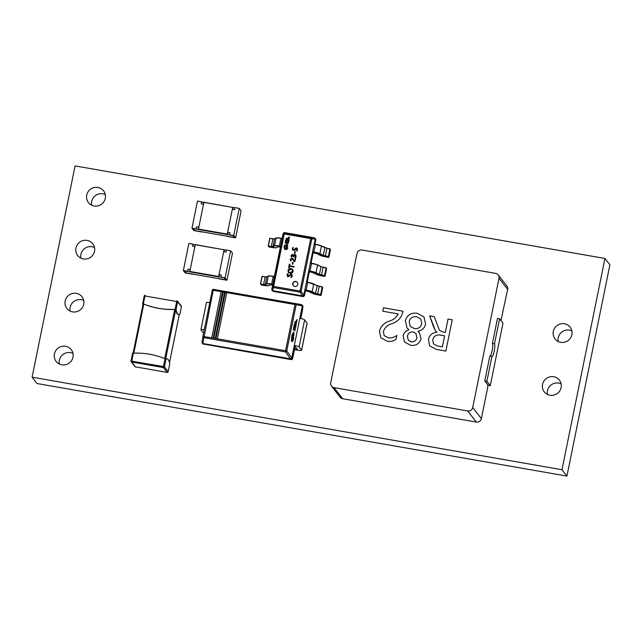 <?xml version="1.0" encoding="UTF-8"?>
<svg xmlns="http://www.w3.org/2000/svg" width="642" height="642" viewBox="0 0 642 642"><rect width="100%" height="100%" fill="white"/><g stroke="black" fill="none" stroke-linecap="round" stroke-linejoin="round"><path stroke-width="0.96" d="M561.975 469.735L566.918 476.083L609.9 264.817L604.957 258.469L561.975 469.735L32.1 377.183L75.082 165.917L604.957 258.469M566.918 476.083L37.043 383.531L32.1 377.183M83.741 300.48A9.574 9.309 -37.9 0 0 70.122 311.089M83.741 304.236A9.574 9.309 -37.9 0 0 72.361 293.498A9.574 9.309 -37.9 0 0 66.904 308.489A9.574 9.309 -37.9 0 0 83.741 304.236M72.971 353.429A9.574 9.309 -37.9 0 0 59.345 364.038M72.971 357.185A9.574 9.309 -37.9 0 0 61.584 346.447A9.574 9.309 -37.9 0 0 56.135 361.438A9.574 9.309 -37.9 0 0 72.971 357.185M105.288 194.59A9.574 9.309 -37.9 0 0 91.662 205.191M105.288 198.338A9.574 9.309 -37.9 0 0 93.901 187.6A9.574 9.309 -37.9 0 0 88.452 202.591A9.574 9.309 -37.9 0 0 105.288 198.338M94.51 247.531A9.574 9.309 -37.9 0 0 80.892 258.14M94.518 251.287A9.574 9.309 -37.9 0 0 83.131 240.549A9.574 9.309 -37.9 0 0 77.682 255.54A9.574 9.309 -37.9 0 0 94.518 251.287M561.108 383.86A9.574 9.309 -37.9 0 0 547.49 394.461M561.108 387.608A9.574 9.309 -37.9 0 0 549.729 376.878A9.574 9.309 -37.9 0 0 544.28 391.869A9.574 9.309 -37.9 0 0 561.108 387.608M571.886 330.911A9.574 9.309 -37.9 0 0 558.259 341.52M571.886 334.667A9.574 9.309 -37.9 0 0 560.498 323.929A9.574 9.309 -37.9 0 0 555.049 338.92A9.574 9.309 -37.9 0 0 571.886 334.667M219.026 274.624L221.362 275.033L220.936 277.119L225.117 277.85L230.63 250.749L226.449 250.019L226.032 252.105L223.697 251.696M230.63 250.749L232.484 253.125L226.971 280.225L218.617 278.764L225.767 279.848L224.227 277.866L220.936 277.119M194.879 246.656L192.616 246.263L193.041 244.185L192.809 246.295M193.041 244.185L188.868 243.454L183.355 270.555L187.528 271.277L184.551 270.932L186.092 272.914L193.587 274.222M190.209 269.592L187.954 269.199L187.528 271.277M225.117 277.85L226.971 280.225M183.355 270.555L185.201 272.93L193.555 274.391M187.954 269.199L187.681 271.478M224.13 251.768L224.395 249.69L223.978 251.744M219.315 274.672L218.882 276.79L189.647 271.686L190.08 269.568M189.839 271.438L189.767 271.847L219.002 276.951L218.657 276.469L224.082 249.786L195.264 244.754L189.839 271.438L218.657 276.469M219.002 276.951L219.46 274.704M194.743 246.64L195.16 244.586L224.082 249.786M226.417 250.179L224.515 249.85M195.136 244.714L193.194 244.377M225.767 279.848L224.227 277.866L184.551 270.932L186.092 272.914L225.767 279.848M227.645 232.268L229.98 232.677L229.555 234.755L233.736 235.486L239.249 208.385L235.068 207.655L234.643 209.741L232.316 209.332M239.249 208.385L241.103 210.769L235.59 237.869L227.236 236.408L234.386 237.484L232.845 235.502L229.555 234.755M203.498 204.3L201.235 203.907L201.66 201.821L201.419 203.939M201.66 201.821L197.479 201.09L191.966 228.191L196.147 228.921L193.17 228.576L194.711 230.558L202.206 231.866M198.827 227.228L196.572 226.835L196.147 228.921M233.736 235.486L235.59 237.869M191.966 228.191L193.82 230.574L202.174 232.035M196.572 226.835L196.3 229.122M232.749 209.412L233.014 207.334L232.597 209.388M227.934 232.316L227.501 234.434L198.266 229.322L198.699 227.212M198.458 229.074L198.386 229.483L227.621 234.595L227.268 234.105L232.701 207.422L203.883 202.39L198.458 229.074L227.268 234.105M227.621 234.595L228.079 232.34M203.362 204.276L203.779 202.23L232.701 207.422M235.036 207.823L233.134 207.494M203.755 202.358L201.813 202.021M234.386 237.484L232.845 235.502L193.17 228.576L194.711 230.558L234.386 237.484M143.351 303.794A73.822 71.784 -37.9 0 0 175.089 309.34L176.678 301.523L144.94 295.978L143.351 303.794L142.725 303.578L143.808 304.035A73.822 71.784 -37.9 0 0 174.72 309.436L175.675 309.725L165.652 358.99A46.778 8.194 -80.1 0 1 166.655 358.838L167.072 358.91A46.778 8.194 -80.1 0 1 169.753 363.942L168.172 371.71A0.859 0.835 142.1 0 1 167.169 372.4L163.405 367.561L131.658 362.016L135.43 366.855L167.193 372.408A0.859 0.859 0 0 0 168.18 371.734L164.408 366.871L163.445 366.566L165.034 358.758L165.524 359.038M175.675 309.725A46.778 8.194 99.9 0 0 178.324 314.556L178.741 314.628A46.778 8.194 99.9 0 0 179.824 314.436L181.405 306.667L177.641 301.828L176.06 309.596A46.778 8.194 99.9 0 0 178.741 314.628M165.451 358.942L165.989 359.103A46.778 8.194 -80.1 0 1 167.072 358.91M132.597 353.333L133.295 353.212A73.822 71.784 142.1 0 1 165.034 358.758M132.573 353.269A46.778 8.194 -80.1 0 1 133.111 353.084M175.563 309.259L176.06 309.596M175.089 309.34L175.547 309.332M142.644 303.762L142.644 303.762A46.778 8.194 99.9 0 0 142.901 304.958M143.102 304.035L133.095 353.228L143.102 303.963M217.357 338.799L285.578 350.717L294.975 304.533L225.334 292.375L215.937 338.551L217.357 338.799L226.754 292.624L223.247 292.006L213.85 338.19L215.271 338.438L224.668 292.254L221.161 291.645L211.764 337.82L213.184 338.069L222.573 291.893L221.161 291.645L211.764 337.82L202.912 336.416L212.309 290.24A1.075 1.075 69.8 0 1 212.992 289.446L212.992 289.446A1.075 1.075 69.8 0 1 213.553 289.39L295.312 303.674A1.075 1.019 98.6 0 1 296.131 304.878L286.733 351.062A1.075 0.963 143.9 0 1 285.497 351.912L203.739 337.628A1.075 1.019 -170.9 0 1 202.912 336.424L212.309 290.24L213.208 290.256L202.808 343.494L202.166 343.109L202.792 343.911L291.131 359.608L290.513 358.814L202.808 343.494L201.973 342.282L202.904 336.504M300.576 318.488L302.984 306.635L302.374 305.841L294.309 345.444L297.398 349.417L294.606 348.927M299.822 318.344A4.309 0.666 11.5 0 1 304.621 319.868L299.108 346.969A4.309 0.666 11.5 0 0 294.309 345.444L291.765 357.955L290.529 358.814L285.497 351.912L285.578 350.717L286.733 351.062L292.383 358.75L294.927 346.239M212.309 290.24A1.075 1.075 0 0 1 212.992 289.446L301.539 304.613L302.799 305.793M302.374 305.841L294.975 304.533L295.312 303.674L301.555 304.621L302.374 305.825M292.624 358.677L295.103 346.463L292.624 358.677L291.139 359.608L291.933 359.472A1.075 1.075 0 0 0 292.616 358.677A1.075 1.075 69.8 0 1 291.933 359.472M302.173 305.407L303 306.579L302.165 311.755A1.075 1.019 -170.9 0 1 302.157 311.803L302.992 306.619M202.912 336.416A1.075 1.075 0 0 0 202.904 336.464L201.973 342.282M302.173 311.715A1.075 1.019 -170.9 0 1 302.165 311.755A1.075 1.075 0 0 1 302.157 311.803L300.785 318.536L302.157 311.803M299.108 346.969L301.579 350.147A4.309 0.666 11.5 0 1 301.62 350.275A4.309 0.666 11.5 0 1 298.016 350.203L294.469 349.585M304.621 319.868L307.093 323.046A4.309 0.666 11.5 0 1 307.133 323.175L301.62 350.275M204.276 329.723A4.309 0.666 -168.5 0 0 200.914 329.699A4.309 0.666 -168.5 0 0 200.962 329.827L203.426 332.997A4.309 0.666 -168.5 0 0 203.586 333.134M209.79 302.623A4.309 0.666 -168.5 0 0 206.427 302.599L200.914 329.699M225.334 292.375L215.945 338.551L215.271 338.438M223.247 292.014L213.858 338.19L213.184 338.069M294.036 328.929L293.867 329.779L293.266 329.362L293.867 330.1L294.036 328.929L293.851 329.763M293.884 330.1L293.225 329.643M294.341 327.901L294.325 327.227L293.867 328.383L293.787 326.858L293.811 328.68L294.341 327.901M294.341 327.235L293.843 328.383M293.787 326.858L293.603 328.19L294.108 328.568M294.694 325.695L294.517 326.561L294.084 325.333L293.859 326.425L294.542 326.882L294.678 325.687L294.501 326.545M294.381 325.598L294.205 326.337M294.1 325.333L293.859 326.425L294.542 326.882M294.855 325.342L294.863 323.383L294.197 324.884L294.855 325.342L294.172 324.884L294.863 323.383M294.325 324.667L294.83 325.021L294.806 323.672L294.325 324.667M294.806 323.672L294.814 325.004M295.617 321.594L294.79 321.939L295.232 323.504L295.617 321.594L294.71 322.236L295.232 323.504M295.095 322.733L295.24 322.019L295.095 322.733M295.079 322.701L295.216 322.027M295.087 329.635L294.911 330.502L294.477 329.274L294.253 330.365L294.911 330.823L295.087 329.635L294.895 330.494M294.75 329.539L294.598 330.285M294.493 329.282L294.253 330.365M294.927 330.831L294.269 330.373M295.159 328.006L294.806 328.985L295.111 328.279L295.32 328.961L295.159 328.006L294.863 329.033M295.087 328.271L295.216 329.29M295.087 328.961L295.168 328.319L295.087 328.961M295.208 329.033L295.168 328.327M295.135 328.006L294.847 328.431L295.135 328.006M295.505 327.059L295.416 327.781M295.264 326.585L295.264 327.589M295.593 324.916L295.842 325.911L295.28 326.369L295.89 326.104L296.042 326.626L295.593 324.916L295.818 325.911M295.842 325.919L295.304 326.369M295.89 326.104L295.994 326.794M296.283 323.769L296.106 324.635L295.665 323.407L295.448 324.499L296.106 324.956L296.259 323.761L296.09 324.619M295.962 323.664L295.81 324.427M295.689 323.407L295.448 324.499M296.123 324.956L295.464 324.499M296.435 323.416L296.452 321.457L295.777 322.958L296.435 323.416L295.761 322.958L296.427 321.457M295.914 322.741L296.419 323.095L296.395 321.746L295.914 322.741M296.403 323.078L296.163 321.851M297.198 319.668L296.315 320.31L296.813 321.578L297.198 319.668L296.355 320.013L296.797 321.57M296.676 320.807L296.821 320.093L296.676 320.807M296.668 320.767L296.805 320.101M292.471 333.728L293.9 332.107L291.813 335.614L291.492 340.581L291.877 341.664L292.519 341.383L293.595 339.128L293.474 334.907L292.68 340.108L292.062 340.709L292.094 335.79L293.739 333.046L294.004 335.389L293.803 332.066M292.447 333.728L291.468 340.581L291.861 341.664L292.495 341.383M293.715 333.046L294.004 335.389M293.474 334.907L292.656 340.099L292.046 340.701M297.768 284.422A2.584 2.512 -37.9 0 0 294.694 281.517A2.584 2.512 -37.9 0 0 293.225 285.57A2.584 2.512 -37.9 0 0 297.768 284.422M297.374 282.488A2.584 2.512 -37.9 0 0 292.904 283.732A2.584 2.512 -37.9 0 0 293.298 285.658M292.15 276.204L291.628 277.424L290.898 277.296L291.612 276.036L291.075 274.856L288.098 276.806L287.375 276.381L287.48 273.725L288.21 273.853L287.656 274.953L288.17 276.124L291.155 274.182L291.933 274.607L292.15 276.204M291.508 275.097L291.075 274.856M287.801 275.916L289.406 275.233M290.978 268.589L292.728 269.536L293.113 271.446C292.68 272.938 291.685 273.58 290.128 273.364L288.386 272.425L288.001 270.467C288.443 268.998 289.438 268.372 290.978 268.589L292.744 269.552M288.627 267.674L289.349 264.127L289.903 264.223L289.606 265.692L294.068 266.47L293.932 267.144L289.47 266.366L289.181 267.77L288.627 267.674M292.27 264.071L292.656 262.177L293.145 262.265L292.76 264.159L292.27 264.071M294.782 261.671L291.837 258.686L290.802 259.504L291.155 260.845L290.545 260.74L290.264 259.344L291.909 258.068L294.614 260.957L295.119 258.501L295.665 258.598L294.782 261.671M294.052 260.644L294.646 260.997L295.119 258.501M296.139 256.607L295.641 257.707L294.967 257.594L295.585 256.511L294.903 255.243L293.619 256.848L293.065 256.752L292.535 255.018L291.556 255.789L291.733 256.84L291.187 256.744L291.035 255.524L292.511 254.32L293.563 255.564L294.999 254.561L295.874 255.067L296.139 256.607M295.424 255.54L294.903 255.243M293.049 255.315L292.535 255.018M294.421 253.518L294.806 251.624L295.296 251.704L294.911 253.598L294.421 253.518M294.317 249.77L296.243 247.828L297.222 248.382L297.495 249.923L297.085 250.95L296.468 250.837L296.941 249.85L296.147 248.51L294.766 250.476L292.254 249.842L292.744 247.467L293.29 247.563L292.913 249.409L294.349 249.802L294.397 249.305M296.773 248.879L296.147 248.51M273.139 291.38L303.225 296.636L302.631 295.874L272.553 290.617L273.139 291.38L271.927 290.24L272.529 290.609L271.743 289.462L283.154 233.391L284.334 232.565L284.575 233.142A1.035 1.027 157.5 0 0 283.403 233.953L283.162 233.367M314.933 244.153L315.832 239.755L315.238 238.968L303.835 295.047L304.428 295.81L305.415 290.762L308.906 291.612L312.253 293.274A5.995 0.923 -168.5 0 0 317.878 294.879L320.904 295.44L320.623 294.798L315.463 293.627L312.116 291.974A5.995 0.923 -168.5 0 0 306.082 290.288L304.886 290.08L305.415 290.762M307.197 282.191L309.324 271.759M311.065 263.172L313.152 252.731L316.642 253.582L319.989 255.235A5.995 0.923 -168.5 0 0 325.614 256.848L328.64 257.41L328.359 256.768L323.199 255.596L319.852 253.935A5.995 0.923 -168.5 0 0 313.826 252.258L312.622 252.049L313.152 252.731M284.334 232.565L314.46 237.821L315.238 238.968L311.819 238.912A1.035 0.955 -89 0 0 311.041 237.765L314.46 237.821L315.647 238.952M304.428 295.81L303.225 296.636M315.832 239.731L315.053 238.583M302.631 295.874L303.835 295.047M271.743 289.462L272.73 286.396A1.035 0.963 17.8 0 0 273.508 287.544L272.553 290.617M302.655 295.874L299.974 292.166A1.035 0.883 -35.8 0 0 301.154 291.356L303.827 295.071M290.93 277.328L291.612 276.036M291.645 276.076L291.107 274.896M287.391 276.405L287.118 274.8M287.143 274.84L287.48 273.725M287.504 273.765L288.186 273.885M289.438 275.274L291.155 274.182M291.187 274.214L291.95 274.632M288.402 272.441L288.001 270.467M288.025 270.507C288.475 269.038 289.47 268.404 291.011 268.621M288.828 271.935L290.24 272.722L292.6 271.389L292.311 270.009L290.914 269.271L288.539 270.603L288.828 271.935L290.208 272.69L292.567 271.349L292.327 270.033M288.667 267.674L289.349 264.127M289.382 264.167L289.895 264.255M294.06 266.502L289.606 265.692M292.311 264.079L292.656 262.177M292.688 262.217L293.145 262.297M293.651 261.029L292.608 259.151M290.569 260.772L290.264 259.344M290.288 259.384L291.909 258.068M291.941 258.108L293.041 258.742M294.068 260.66L294.646 260.997M295.143 258.541L295.657 258.63M294.999 257.627L295.585 256.511M295.617 256.551L294.935 255.283M293.105 256.76L293.145 256.359M293.177 256.399L292.559 255.059M291.219 256.776L291.035 255.524M291.067 255.564L292.511 254.32M292.543 254.36L293.298 254.762M293.579 255.596L294.999 254.561M295.031 254.601L295.89 255.083M294.461 253.518L294.806 251.624M294.838 251.664L295.288 251.736M294.421 249.337L296.243 247.828M296.275 247.868L297.238 248.398M296.5 250.878L296.941 249.85M296.973 249.89L296.179 248.542M292.295 249.858L292.744 247.467M292.768 247.507L293.282 247.595M294.349 249.802L292.913 249.409M324.916 247.627L321.618 246.151A6.203 0.955 -168.5 0 0 315.382 244.409L314.179 244.201L312.63 251.808L313.834 252.017A6.203 0.955 11.5 0 1 320.069 253.759L323.416 255.412L328.383 256.535L329.932 248.927L326.906 248.366L325.333 256.206M314.179 244.201L315.439 244.249M329.988 248.759L328.64 257.41L330.429 249.642L329.988 248.759L326.955 248.197L329.988 248.759L330.421 249.521M308.754 271.06L309.284 271.751L312.774 272.593L316.121 274.254A5.995 0.923 -168.5 0 0 321.746 275.859L324.772 276.421L324.491 275.787L319.331 274.607L315.984 272.954A5.995 0.923 -168.5 0 0 309.95 271.269L308.762 270.828L309.966 271.036A6.203 0.955 11.5 0 1 316.201 272.77L319.547 274.431L324.515 275.546L326.064 267.939L323.038 267.377L321.465 275.217M321.048 266.647L317.75 265.17A6.203 0.955 -168.5 0 0 311.514 263.429L310.311 263.22L308.762 270.828M310.311 263.22L311.571 263.26A5.995 0.923 11.5 0 1 317.613 264.945L315.984 272.954M325.012 276.269L326.561 268.661L326.12 267.778L324.515 275.546L325.012 276.269L326.561 268.653L326.12 267.778L321.008 266.623L319.331 274.607M317.18 285.666L313.882 284.181A6.203 0.955 -168.5 0 0 307.646 282.448L306.443 282.231L304.894 289.839L306.098 290.048A6.203 0.955 11.5 0 1 312.333 291.789L315.679 293.45L320.647 294.566L322.196 286.958L319.17 286.396L317.597 294.237M306.443 282.231L307.703 282.279A5.995 0.923 11.5 0 1 313.745 283.965L312.116 291.974M322.252 286.797L320.904 295.448L322.693 287.672L322.244 286.789L319.218 286.228L322.252 286.797M322.677 287.552L322.244 286.789M280.498 246.432L279.334 246.231A5.995 0.923 -168.5 0 0 274.431 246.006L273.019 246.833L271.317 246.769L274.278 245.758A6.203 0.955 11.5 0 1 279.342 245.99L280.546 246.207L282.095 238.599L280.891 238.391A6.203 0.955 -168.5 0 0 275.827 238.15L274.415 238.976L269.897 238.439L268.348 246.047L271.317 246.528L272.858 238.92L274.471 238.872M271.317 246.769L268.195 246.055L269.969 238.278L272.946 238.76L269.736 238.439L268.187 246.047L268.982 246.873M272.762 284.47L271.598 284.262A5.995 0.923 -168.5 0 0 266.695 284.037L265.282 284.863L263.581 284.807L266.542 283.788A6.203 0.955 11.5 0 1 271.606 284.029L272.81 284.237L274.359 276.63L273.155 276.421A6.203 0.955 -168.5 0 0 268.083 276.188L266.671 277.015L262.161 276.469L260.612 284.077L263.573 284.567L265.122 276.959L266.727 276.903M263.581 284.807L260.459 284.085L262 276.477L265.194 276.79L262.233 276.309M270.451 284.815L268.212 285.851L261.398 285.048L260.612 284.077L261.238 284.904M286.396 242.532L285.04 242.965L286.268 243.182L286.396 242.532L286.268 243.182M285.04 242.965L286.268 243.174M285.385 242.122L286.549 241.914L286.388 241.528L285.842 242.211L285.401 241.36L285.818 242.379L286.549 241.561M285.842 242.211L285.57 241.392M286.773 240.67L286.533 241.143L285.546 240.477L285.417 241.111L286.645 241.328L286.781 240.67L286.645 241.32L285.417 241.111M286.123 241.071L286.212 240.63M285.594 240.975L285.69 240.501M285.602 240.22L286.83 240.437L286.396 239.33L285.602 240.22L286.822 240.437L286.404 239.338M285.77 240.092L286.717 240.252L286.372 239.498L285.77 240.092L286.372 239.498M287.263 238.278L285.947 238.527L287.038 239.37L287.263 238.278L286.765 239.025M286.637 238.952L286.083 238.639L286.637 238.952M286.717 238.543L286.083 238.647M285.907 238.696L287.078 239.201M288.338 242.861L288.098 243.334L287.11 242.676L286.982 243.302L288.21 243.519L288.346 242.861L288.21 243.519L286.982 243.302M287.688 243.262L287.776 242.82M287.159 243.166L287.255 242.7M287.552 242.17L288.138 242.668L288.515 242.01L287.552 242.17M287.913 242.331L288.338 242.636L288.515 242.01M288.13 242.098L288.154 242.515M287.576 242.483L287.929 242.074M288.499 241.536L287.809 241.103L287.921 241.689L288.507 241.536M288.362 241.769L288.435 241.175M287.752 241.561L288.427 241.336M287.953 240.301L288.635 240.686L287.817 240.983L289.133 241.079L287.985 240.148L288.635 240.694M287.817 240.983L288.764 240.798M288.956 241.151L288.916 240.718M289.028 239.474L288.788 239.947L287.801 239.289L287.672 239.915L288.9 240.14L289.028 239.482L288.892 240.132L287.672 239.915M288.378 239.875L288.467 239.442M287.841 239.787L287.937 239.314M289.077 239.241L288.651 238.142L287.849 239.033L289.077 239.249L288.651 238.142M288.025 238.896L288.964 239.065L288.619 238.31L288.025 238.896L288.627 238.31M287.849 239.033L289.077 239.249M289.518 237.083L288.194 237.339L289.293 238.182L289.518 237.083L289.02 237.837M288.892 237.757L288.338 237.452L288.892 237.757M288.338 237.452L288.972 237.355M288.162 237.508L289.333 238.013M284.591 249.232L286.517 249.618L287.841 248.269L286.661 245.91L286.147 246.095L286.501 248.879L285.594 249.265L284.526 246.496L286.685 244.843L287.359 246.343L287.552 244.771L286.789 244.305L284.695 245.316L283.997 246.416L284.647 249.305M284.125 247.515L284.438 247.972M284.591 249.24L286.525 249.618L287.841 248.277L287.151 247.258M286.091 247.964L286.501 248.887M284.896 248.245L285.594 249.265L284.751 247.491M286.685 244.843L287.239 245.589L286.693 244.851L284.526 246.504L285.128 247.812M287.143 246.03L287.68 246.143L287.536 244.754M287.311 248.189L286.637 248.069L287.311 248.189M287.062 247.234L286.661 245.91M286.637 248.077L287.319 248.197L286.637 248.077M492.414 343.438L494.501 343.799L499.588 318.785L497.502 318.416L492.414 343.438A6.46 1.132 99.9 0 1 492.061 350.877A6.46 1.132 99.9 0 1 490.215 356.005M472.713 407.526L499.011 278.283A4.309 4.189 -37.9 0 0 495.68 273.388L362.032 250.043A4.309 4.189 -37.9 0 0 357.008 253.478L330.71 382.728A4.309 4.189 -37.9 0 0 334.041 387.624L467.689 410.968A4.309 4.189 -37.9 0 0 472.713 407.526L481.356 418.632L487.719 387.367L487.864 384.919L484.774 380.955L486.869 381.324L491.957 356.31A6.46 1.132 99.9 0 0 492.117 356.414A6.46 1.132 99.9 0 0 494.155 351.246A6.46 1.132 99.9 0 0 494.501 343.799M486.869 381.324L490.263 385.682L502.983 323.151L499.588 318.785M490.263 385.682L487.8 385.256M484.774 380.955L489.87 355.941L491.957 356.31M405.359 320.687C407.229 314.893 411.225 312.429 417.356 313.312L424.041 317.036L425.606 324.226C424.498 328.134 421.93 330.502 417.91 331.336L419.491 332.941L421.04 338.912C419.298 343.879 415.775 345.998 410.463 345.276L404.468 341.881L403.088 335.774C403.938 332.765 405.888 330.758 408.938 329.771L407.012 327.998L405.367 320.695C407.229 314.893 411.225 312.437 417.364 313.312L417.356 313.312M402.63 312.734C401.049 318.272 397.366 321.939 391.58 323.753C387.455 325.077 384.719 327.677 383.37 331.553L384.165 335.622L388.338 337.853C391.443 338.173 394.276 337.355 396.828 335.405L396.05 339.225C393.377 341.159 390.448 341.825 387.254 341.223L380.834 337.732L379.494 331.192C380.77 326.337 383.86 323.038 388.755 321.281C393.193 320.125 396.323 317.662 398.136 313.898L382.768 311.218L383.467 307.783L402.943 311.185L402.63 312.734M436.961 332.163L435.469 330.799L433.342 326.297L429.683 315.856L434.265 316.658L439.377 330.14L442.458 331.906L445.307 332.404L448.02 319.058L452.225 319.796L445.861 351.062L436.416 349.409L429.691 345.894L428.447 339.441C429.53 335.052 432.363 332.66 436.937 332.267L436.937 332.267M498.232 274.912L506.875 286.011A4.309 4.189 142.1 0 1 507.653 289.39L499.011 278.283M500.961 320.551L507.653 289.39M481.356 418.632A4.309 4.189 142.1 0 1 476.332 422.075L467.689 410.968M334.041 387.624L342.684 398.73L476.332 422.075M342.684 398.73A4.309 4.189 142.1 0 1 340.132 397.205L331.489 386.099M384.165 335.63L388.338 337.853C391.451 338.173 394.284 337.355 396.836 335.405M380.834 337.732L379.494 331.192C380.778 326.345 383.868 323.038 388.763 321.289C393.193 320.125 396.323 317.662 398.144 313.906L398.136 313.898M382.768 311.218L383.467 307.783L402.943 311.185M417.364 313.312L424.041 317.044M417.91 331.336L419.491 332.949M404.476 341.889L403.088 335.774C403.946 332.765 405.896 330.766 408.938 329.771L408.938 329.771M407.012 327.998L405.367 320.695M408.28 340.164L411.177 341.849C414.218 342.082 416.136 340.717 416.931 337.74L415.976 333.567L413.191 331.93C410.174 331.762 408.24 333.134 407.373 336.063L408.28 340.156L411.177 341.841C414.21 342.082 416.128 340.709 416.923 337.732L415.976 333.575M410.238 326.288L414.267 328.568C418.111 329.041 420.606 327.444 421.754 323.769L420.791 318.994L416.666 316.739C412.774 316.233 410.27 317.838 409.139 321.562L410.238 326.288L414.259 328.56C418.111 329.041 420.606 327.436 421.746 323.761L420.791 318.994M435.469 330.799L429.683 315.856L434.273 316.658M439.377 330.14L442.458 331.914L445.307 332.412L448.02 319.058L452.225 319.796M429.691 345.894L428.447 339.441C429.53 335.06 432.363 332.66 436.945 332.267M433.494 343.943L437.659 346.078L442.362 346.897L444.609 335.838L439.971 335.028C436.175 334.562 433.759 336.167 432.716 339.835L433.494 343.943L437.659 346.078L442.354 346.897L444.609 335.838M169.496 362.714L179.279 314.628L169.504 362.746M164.713 358.613L174.72 309.436M143.808 304.035L133.809 353.188M165.989 359.103L164.408 366.871A0.859 0.835 -37.9 0 1 163.405 367.561L163.445 366.566L130.992 361.037A0.859 0.835 142.1 0 0 131.153 361.711L134.916 366.55A0.859 0.835 -37.9 0 0 135.43 366.855L167.193 372.408M133.295 353.212L131.658 362.016A0.859 0.835 142.1 0 1 131.153 361.711A0.859 0.859 0 0 1 130.984 361.005L132.557 353.285L131.008 360.989M168.164 371.758L169.753 364.014M176.678 301.523L177.641 301.828A0.859 0.835 142.1 0 0 177.481 301.154A0.859 0.859 0 0 0 176.951 300.833L176.678 301.523M179.84 314.42L181.397 306.715M142.676 303.626L144.217 295.97L144.94 295.978L145.212 295.296A0.859 0.859 0 0 0 144.217 295.97L142.644 303.69M181.253 305.993A0.859 0.859 0 0 1 181.413 306.691A0.859 0.835 -37.9 0 0 181.253 305.993L177.481 301.154A0.859 0.835 142.1 0 0 176.975 300.849L176.927 300.841M145.188 295.296A0.859 0.835 -37.9 0 0 144.241 295.946M221.161 291.645L213.208 290.256L213.818 289.293M202.808 343.494L203.426 344.289M307.093 323.046L301.579 350.147M284.262 233.969L273.596 286.412L300.055 291.035L310.728 238.591L284.262 233.969L284.575 233.142L311.041 237.765L310.728 238.591L311.819 238.912L301.154 291.356L300.055 291.035L299.974 292.166L273.508 287.544L273.596 286.412L272.73 286.396L283.403 233.953L284.262 233.969M321.578 245.974L324.964 247.804L323.199 255.596M313.826 252.258L315.447 244.249A5.995 0.923 11.5 0 1 321.482 245.926L319.852 253.935M328.881 257.249L330.429 249.642M319.893 255.187L328.64 257.41M316.554 253.534L319.989 255.235M314.355 252.94L316.642 253.582M323.095 267.216L326.112 267.778M317.71 264.994L321.008 266.623L317.662 264.961L311.579 263.26L309.95 271.269M316.024 274.206L324.772 276.429M312.686 272.553L316.121 274.254M309.292 271.751L312.774 272.593M313.834 284.013L317.228 285.842L315.463 293.627M306.507 282.071L307.711 282.279L306.082 290.288M322.693 287.68L321.144 295.28M312.156 293.225L320.904 295.44M308.818 291.572L312.253 293.274M305.423 290.77L308.906 291.612M278.195 246.785L275.948 247.82L269.134 247.018L272.104 247.499A5.995 0.923 -168.5 0 0 276.598 247.66L278.01 246.833L280.385 247.01L278.01 246.833M273.019 246.833L274.503 238.848L272.938 238.76M274.431 246.006L276.06 237.997A5.995 0.923 11.5 0 1 280.955 238.222L282.127 238.431L280.963 238.222C273.789 237.404 277.737 237.973 275.916 238.022L274.503 238.848M279.334 246.231L280.955 238.222M268.195 246.055L269.142 247.018M261.398 285.048L264.36 285.529A5.995 0.923 -168.5 0 0 268.862 285.69L270.274 284.863L272.649 285.04L270.274 284.863M265.282 284.863L266.767 276.879L265.202 276.79M266.695 284.037L268.324 276.028A5.995 0.923 11.5 0 1 273.211 276.253L274.391 276.461L273.227 276.261C266.053 275.442 270.001 276.004 268.179 276.052L266.767 276.879M271.598 284.262L273.219 276.253M262 276.477L260.451 284.077M134.916 366.55A0.859 0.859 0 0 0 135.446 366.871M326.955 248.197L321.53 245.942L314.243 244.032M314.363 252.948L313.16 252.731M311.579 263.26L310.375 263.051M307.711 282.279L319.218 286.228"/></g></svg>
